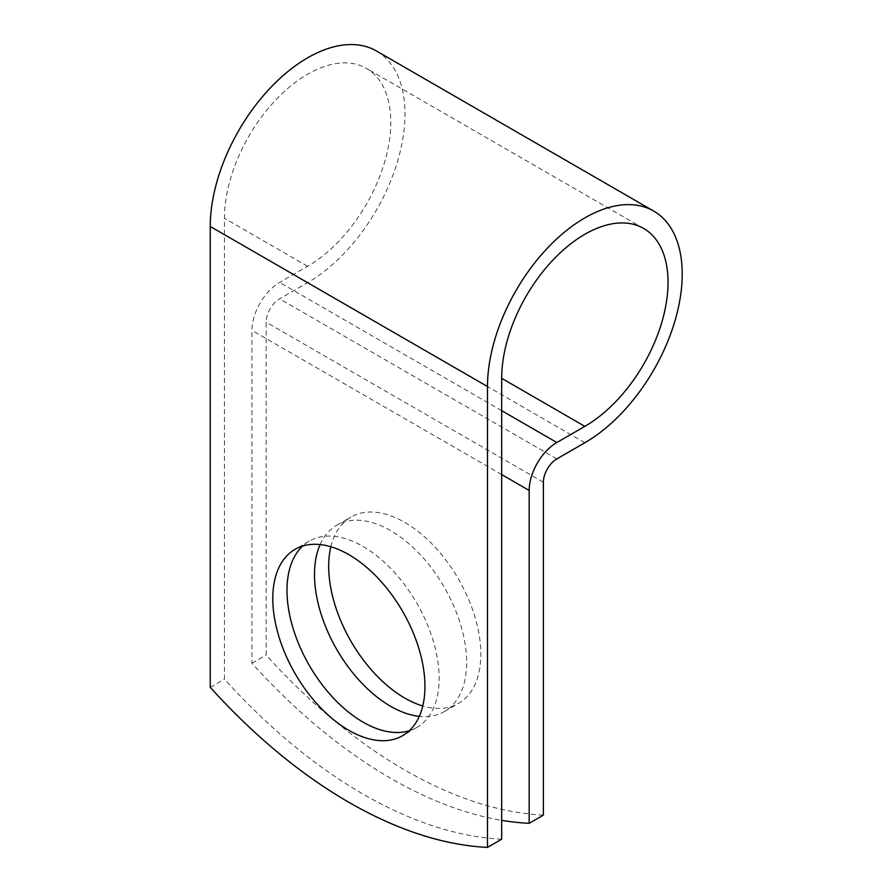 <?xml version="1.0" encoding="UTF-8"?>
<svg xmlns="http://www.w3.org/2000/svg" width="892" height="892" viewBox="0 0 892 892"><rect width="100%" height="100%" fill="white"/><g stroke="black" fill="none" stroke-linecap="round" stroke-linejoin="round"><path stroke-width="0.67" stroke-dasharray="4.46 3.34" d="M409.283 730.76A107.586 62.117 -120 0 0 416.854 727.471A107.586 62.117 -120 0 0 433.345 641.27A107.586 62.117 -120 0 0 363.066 546.462A107.586 62.117 -120 0 0 309.268 541.132A107.586 62.117 -120 0 0 302.644 546.049M330.854 546.751A107.586 62.117 60 0 1 350.969 517.059A107.586 62.117 60 0 1 404.756 522.389A107.586 62.117 60 0 1 475.046 617.197A107.586 62.117 60 0 1 458.555 703.398A107.586 62.117 60 0 1 422.775 705.973M320.128 544.577A107.586 62.117 60 0 1 336.775 525.254A107.586 62.117 60 0 1 390.562 530.584A107.586 62.117 60 0 1 460.852 625.392A107.586 62.117 60 0 1 444.361 711.593A107.586 62.117 60 0 1 419.307 716.354M501.683 839.205A470.485 271.636 60 0 1 224.45 679.147L224.45 218.272A117.621 67.903 120 0 1 275.784 99.904A117.621 67.903 120 0 1 366.422 68.383A117.621 67.903 120 0 1 384.452 162.645A117.621 67.903 120 0 1 307.617 266.284L279.631 282.452A39.148 22.601 -60 0 0 251.945 330.386L251.945 663.269A470.485 271.636 -120 0 0 501.683 820.328M543.373 815.132A470.485 271.636 60 0 1 266.139 655.074L266.139 322.19A19.067 11.005 -60 0 1 279.631 298.842L307.617 282.675A137.691 79.499 120 0 0 397.576 161.34A137.691 79.499 120 0 0 376.469 51M210.256 687.342L224.45 679.147M251.945 663.269L266.139 655.074M307.617 266.284L224.45 218.272M501.683 474.577L251.945 330.386M543.373 482.26L266.139 322.19M501.683 410.654L279.631 282.452M556.864 458.901L279.631 298.842M584.851 442.744L307.617 282.675M309.268 541.132L295.074 549.327M336.775 525.254L350.969 517.059M643.667 228.452L366.422 68.383M444.361 711.593L458.555 703.398M416.854 727.471L402.66 735.666"/><path stroke-width="1.34" d="M348.872 554.657A107.586 62.117 -120 0 0 295.074 549.327A107.586 62.117 -120 0 0 278.583 635.539A107.586 62.117 -120 0 0 348.872 730.336A107.586 62.117 -120 0 0 402.66 735.666A107.586 62.117 -120 0 0 419.151 649.465A107.586 62.117 -120 0 0 348.872 554.657M302.644 546.049A107.586 62.117 -120 0 0 294.862 633.833A107.586 62.117 -120 0 0 363.066 722.141A107.586 62.117 -120 0 0 409.283 730.76M422.775 705.973A107.586 62.117 60 0 1 404.756 698.068A107.586 62.117 60 0 1 330.854 546.751M419.307 716.354A107.586 62.117 60 0 1 390.562 706.263A107.586 62.117 60 0 1 320.128 544.577M501.683 820.328A470.485 271.636 -120 0 0 529.179 823.327L529.179 490.455A39.148 22.601 -60 0 1 556.864 442.51L584.851 426.354A117.621 67.903 120 0 0 661.697 322.703A117.621 67.903 120 0 0 643.667 228.452A117.621 67.903 120 0 0 553.029 259.962A117.621 67.903 120 0 0 501.683 378.331L501.683 839.205L487.489 847.4A470.485 271.636 60 0 1 210.256 687.342L210.256 226.468A137.691 79.499 120 0 1 270.354 87.895A137.691 79.499 120 0 1 376.469 51L653.702 211.07A137.691 79.499 120 0 0 547.588 247.954A137.691 79.499 120 0 0 487.489 386.526L487.489 847.4M529.179 823.327L543.373 815.132L543.373 482.26A19.067 11.005 -60 0 1 556.864 458.901L584.851 442.744A137.691 79.499 120 0 0 674.809 321.399A137.691 79.499 120 0 0 653.702 211.07M529.179 490.455L501.683 474.577M487.489 386.526L210.256 226.468M584.851 426.354L501.683 378.331M556.864 442.51L501.683 410.654"/></g></svg>
